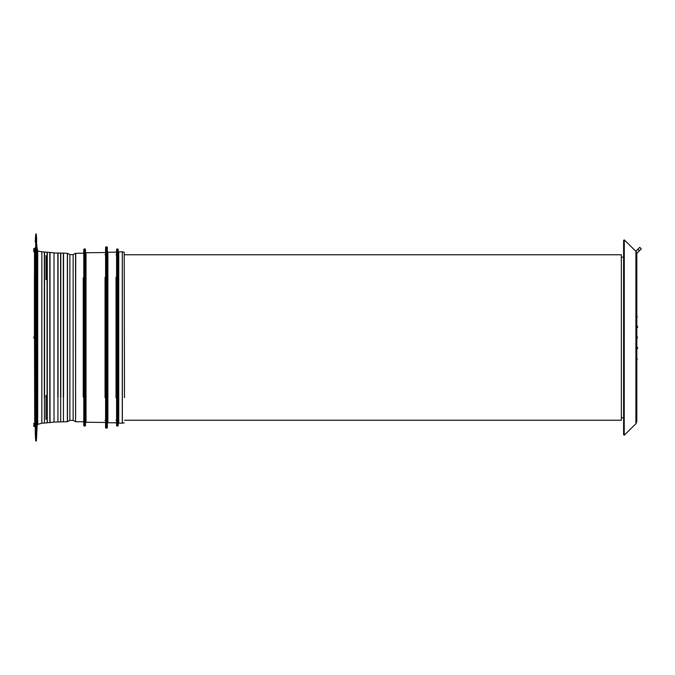 <?xml version="1.0" encoding="UTF-8"?>
<svg xmlns="http://www.w3.org/2000/svg" width="675" height="675" viewBox="0 0 675 675"><rect width="100%" height="100%" fill="white"/><g stroke="black" fill="none" stroke-linecap="round" stroke-linejoin="round"><path stroke-width="1.01" d="M636.812 338.158L637.343 338.158L637.343 336.842L636.812 336.842L636.812 327.569L637.521 327.569L637.521 326.261L636.812 326.261L636.812 316.98L637.251 316.98L636.812 315.672L636.812 253.581M623.607 240.469L624.223 239.844L623.607 240.469L623.607 434.607L624.223 435.223L624.282 239.887M624.223 239.853L635.901 251.294L624.223 239.853M636.812 253.614L635.901 251.294L639.723 247.354L641.25 248.856L639.36 250.822L640.415 249.733M636.964 253.26L639.36 250.822L637.833 249.328M636.812 348.739L637.521 348.739L637.521 347.431L636.812 347.431M636.812 359.328L637.251 359.328L636.812 358.02M107.882 254.762L107.333 254.568L107.333 427.587A0.548 0.548 90 0 1 106.785 428.136L106.785 246.864A0.548 0.548 90 0 1 107.333 247.413L107.333 427.587M118.184 276.581L118.184 425.478A0.548 0.548 90 0 1 117.636 426.018L117.636 248.982A0.548 0.548 90 0 1 118.184 249.522L118.184 425.478M105.055 252.543L105.587 251.994L105.055 252.543L86.029 252.745L85.472 252.197L85.472 425.478A0.548 0.548 90 0 1 84.932 426.018L84.932 248.982A0.548 0.548 90 0 1 85.472 249.522L85.472 425.478M35.243 247.531L35.395 337.762M33.75 337.5L34.712 338.015L34.712 426.102L34.509 338.015L33.75 337.762M33.75 251.573L34.408 251.8M33.75 248.991L33.75 251.286L33.75 248.991L35.007 248.645L34.712 336.985L34.408 277.121L34.408 336.985L33.961 337.998M117.121 426.018L117.121 248.982A0.548 0.548 90 0 0 116.581 249.522L116.581 425.478A0.548 0.548 90 0 0 117.121 426.018L117.636 426.018M116.581 418.272L116.581 423.36L116.033 422.812L107.882 422.744L107.882 252.256L116.033 252.188L116.581 251.64L116.581 249.522M106.135 428.136L106.135 246.864A0.548 0.548 90 0 0 105.587 247.413L105.587 427.587A0.548 0.548 90 0 0 106.135 428.136L106.785 428.136M105.055 420.238L105.587 420.238L105.587 247.413M84.324 426.018L84.324 248.982A0.548 0.548 90 0 0 83.776 249.522L83.776 425.478A0.548 0.548 90 0 0 84.324 426.018L84.932 426.018M75.608 394.613L75.608 418.272L75.608 394.613M67.399 394.613L67.399 418.272L67.399 394.613M36.239 233.845L36.239 441.155L35.691 440.64L35.691 234.36L36.315 233.845L36.315 441.155L37.252 424.465L41.85 423.233L47.284 422.82L47.284 252.18L49.798 252.526L49.815 422.474L49.798 252.526M35.294 433.612L35.243 405.017M36.315 233.845L36.45 438.472M35.1 426.828L35.243 427.469L35.1 426.828M36.45 236.528L36.72 430.279M36.72 244.721L36.956 427.52M36.956 247.48L37.699 251.049L41.85 251.767L41.85 423.233M57.949 421.926L57.949 253.074L57.848 277.847L57.848 253.133L54.017 252.922L54.017 422.077L67.357 421.715L69.862 420.373L69.862 254.627L67.492 253.328L67.492 421.673M73.136 420.373L75.558 421.698L75.558 253.302L73.136 254.627L73.136 420.373L69.862 420.373M75.558 253.302L83.236 253.235L83.776 252.686L83.776 420.238M124.478 397.592L124.217 252.197L124.478 397.592M35.243 426.608L35.007 422.449M54.017 422.077L50.026 422.592L50.009 252.408L50.026 422.592M33.961 423.52L33.75 426.288L33.961 423.714L34.408 423.714M35.294 342.039L35.277 332.505M35.294 332.961L35.243 269.983L35.243 332.463M34.509 248.991L34.408 336.985L33.961 337.002L34.509 336.985L33.961 337.002M34.712 336.985L34.712 338.015M35.243 336.15L35.243 332.505M35.243 269.983L35.243 336.099M116.033 252.188L116.581 251.64L116.581 398.208M35.277 342.495L35.058 337.762M35.286 334.446L35.277 336.192M35.286 338.462L35.277 336.361M35.286 338.833L35.277 340.478M67.399 256.728L67.399 280.387L67.399 256.728M35.243 252.627L35.007 337.095M124.478 254.762L621.346 254.762L621.346 420.238L124.478 420.238M116.581 420.238L116.033 420.238M85.472 254.762L86.02 254.762M105.055 254.762L105.587 254.762M116.033 254.762L116.581 254.762L116.581 251.64M118.184 254.762L118.741 254.762M636.812 253.471L636.812 421.571L635.901 423.748L635.901 251.294M34.408 251.286L33.961 251.783M33.961 248.797L33.75 251.286M35.007 337.905L35.007 426.355M35.243 338.85L35.243 427.469M36.593 236.638L36.593 438.362M36.754 244.721L36.754 430.279M36.863 244.823L36.863 430.177M37.007 247.48L37.007 427.52M37.117 247.59L37.117 427.41M37.252 250.535L37.252 424.465M37.699 251.049L37.699 423.951M44.331 397.904L44.331 277.096L44.348 397.896M41.85 251.767L44.44 252.028L44.44 422.972M44.533 397.98L44.533 277.02L44.55 397.98M47.064 397.752L47.064 277.248L47.081 397.752M44.44 252.028L47.174 252.231L47.174 422.769M47.174 252.231L47.267 422.82M50.009 252.408L49.815 422.474M57.848 397.153L57.848 277.847L57.848 397.153M58.05 397.246L58.05 277.754L58.05 397.246M60.581 397.145L60.581 277.855L60.59 397.145M57.949 253.074L60.691 253.083L60.691 421.917M60.792 397.238L60.792 277.762L60.792 397.238M63.332 397.111L63.332 277.889L63.34 397.111M60.691 253.083L63.442 253.133L63.442 421.867M63.543 397.204L63.543 277.796L63.551 397.204M63.442 253.133L67.357 253.285L67.357 421.715M75.718 253.26L75.558 421.698M83.236 397.086C83.236 429.739 83.236 429.739 83.236 397.086L83.236 277.914C83.236 245.261 83.236 245.261 83.236 277.914M86.02 252.745L85.472 252.197L86.02 252.745L86.029 422.255L85.472 422.803M105.055 397.575C105.055 430.507 105.055 430.507 105.055 397.575L105.055 277.425C105.055 244.493 105.055 244.493 105.055 277.425M116.033 397.828C116.033 430.895 116.033 430.895 116.033 397.828L116.033 277.172C116.033 244.105 116.033 244.105 116.033 277.172M118.184 251.353L118.741 251.893L118.741 423.107L118.184 423.647M118.741 251.893L122.276 251.792L122.276 423.208L124.217 422.803M122.276 251.792L122.293 423.208M122.293 251.792L122.361 423.208M34.509 426.009L33.961 426.507L35.041 426.549M46.018 395.381L46.018 419.361M44.331 252.079L44.331 277.096L44.348 252.079M44.533 251.969L44.533 277.02L44.55 251.969M47.064 252.29L47.064 277.248L47.081 252.29M58.05 253.007L58.05 277.754L58.05 253.007M60.581 253.15L60.581 277.855L60.59 253.15M60.792 253.024L60.792 277.762L60.792 253.024M63.332 253.201L63.332 277.889L63.34 253.201M63.543 253.066L63.543 277.796L63.551 253.066M46.018 255.639L46.018 279.619M623.607 257.192L621.346 257.268M635.901 423.748L624.223 435.223M623.607 417.808L621.346 417.732M635.808 251.336L639.723 247.354M107.882 252.256L107.333 251.707M107.882 422.744L107.333 423.293M35.041 248.451L33.75 248.712M35.691 440.64L35.243 432.979M83.776 418.272L83.776 422.314L83.236 421.765L75.718 421.74M86.029 422.255L105.055 422.457L105.587 423.006M118.741 423.107L122.276 423.208M33.75 423.427L34.408 423.2M49.798 422.474L47.284 422.82M35.691 234.36L35.243 242.021M73.136 254.627L69.862 254.627M83.776 252.686L83.236 253.235L83.776 252.686L83.776 254.762M84.324 248.982L84.932 248.982M106.135 246.864L106.785 246.864M117.121 248.982L117.636 248.982M122.361 251.792L124.217 252.197M118.311 254.762L118.741 254.644M54.017 252.922L50.026 252.408"/></g></svg>
